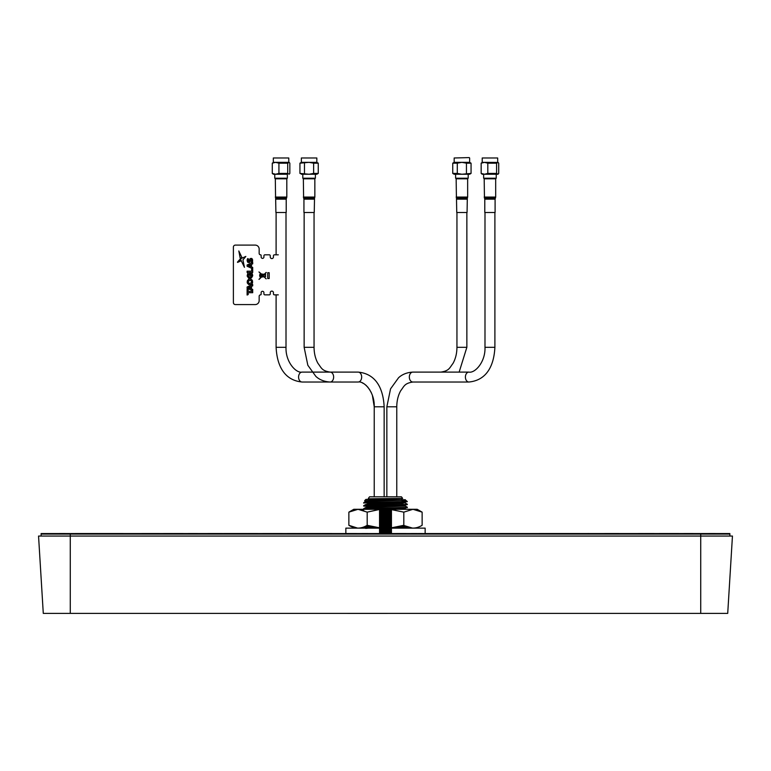 <?xml version="1.0" encoding="UTF-8"?>
<svg xmlns="http://www.w3.org/2000/svg" width="771" height="771" viewBox="0 0 771 771"><rect width="100%" height="100%" fill="white"/><g stroke="black" fill="none" stroke-linecap="round" stroke-linejoin="round"><path stroke-width="1.16" d="M422.826 613.388L389.924 613.388M38.55 536.067L43.282 613.388L38.55 536.067L70.267 536.067L70.267 613.388L43.282 613.388M700.733 613.388L700.733 536.067L732.45 536.067L727.718 613.388L70.267 613.388M41.123 533.551L729.877 533.551L41.123 533.551L41.123 536.067L41.123 534.081L700.733 534.081L700.733 536.067L70.267 536.067L70.267 534.081L729.877 534.081L729.877 536.067M387.418 613.408L347.625 613.408L387.418 613.408M370.658 613.408L384.623 613.408L370.658 613.408M379.554 532.231L391.446 531.971M391.446 531.605L379.554 531.855M379.554 529.253L391.446 529.002M391.446 533.551L391.446 527.817L403.811 525.302L403.811 512.137L412.967 509.303L417.217 509.303L422.132 512.137L412.967 509.303L391.446 509.303L391.446 528.135L406.616 528.135M391.446 528.627L379.554 528.887M364.23 526.786L372.817 526.728M379.554 526.285L391.446 526.024M402.269 525.735L404.438 525.658L412.62 528.135M391.446 525.658L379.554 525.909M370.331 526.15L365.213 526.342M379.554 523.307L391.446 523.056M391.446 522.68L379.554 522.931M379.554 520.329L391.446 520.078M391.446 519.712L379.554 519.962M379.554 517.36L391.446 517.11M391.446 516.734L379.554 516.984M379.554 514.382L391.446 514.132M391.446 513.756L379.554 514.016M379.554 511.414L391.446 511.154M391.446 510.788L379.554 511.038M366.611 509.303L363.69 509.053C362.331 508.561 408.669 508.06 407.31 507.569L407.31 507.193C408.669 507.694 362.331 508.185 363.69 508.687L365.637 507.549L368.287 507.318L405.373 506.084L396.766 505.256M374.234 506.566L363.69 506.084C362.331 505.583 408.669 505.092 407.31 504.591L407.31 504.224C408.669 504.716 362.331 505.207 363.69 505.709L365.637 504.571L368.287 504.35L402.713 503.357L405.373 502.731L399.426 502.364M384.151 533.185L385.5 533.214M384.151 530.217L385.5 530.246M374.234 527.383L363.825 526.95M365.281 526.709L374.022 526.978M384.151 527.239L385.5 527.268M394.453 527.422L405.373 526.901L407.31 528.01M384.151 524.27L385.5 524.299M384.151 521.292L385.5 521.321M385.5 518.719L384.151 518.69M384.151 518.324L385.5 518.343M386.849 515.77L385.5 515.741M384.151 515.346L385.5 515.375M384.151 512.368L385.5 512.397M365.281 508.87L374.234 509.168M384.151 509.4L385.5 509.429M365.281 505.892L374.234 506.19M384.151 506.422L385.5 506.451M405.363 506.055L407.31 507.193M374.234 503.588L363.69 502.731L400.775 501.622L406.433 500.736L407.31 501.622L400.775 501.622M365.281 502.923L374.234 503.222M384.151 503.453L385.5 503.482M405.363 503.087L407.31 504.224M365.926 499.386L405.421 499.733L364.635 500.678L365.926 499.386M401.864 499.916L406.433 500.736M369.136 500.88L364.635 500.678M363.69 503.106C362.331 502.605 408.669 502.114 407.31 501.622M365.637 501.593L405.373 500.128L368.287 500.996L365.627 501.246L363.69 502.731M387.293 533.551L391.446 533.445M386.849 532.135L385.5 532.106M379.554 530.756L391.446 530.477M386.849 529.157L385.5 529.128M368.287 528.135L379.284 527.788M357.677 528.135L348.868 525.302C354.959 529.022 361.069 529.022 367.189 525.302L379.554 527.817L391.446 527.499M403.927 526.709L399.137 526.516M386.849 526.179L385.5 526.15M368.48 525.668L366.707 525.571M379.554 524.81L391.446 524.531M386.849 523.21L385.5 523.181M379.554 521.832L391.446 521.553M386.849 520.232L385.5 520.203M379.554 518.854L391.446 518.575M386.849 517.264L385.5 517.235M379.554 515.886L391.446 515.606M386.849 514.286L385.5 514.257M379.554 512.908L391.446 512.628M386.849 511.318L385.5 511.289M379.554 509.939L391.446 509.66M402.713 509.303L405.363 509.033L396.766 508.6M386.849 508.34L385.5 508.311M403.927 505.892L396.766 505.622M386.849 505.362L385.5 505.333M374.234 505.053L365.627 504.591L368.287 503.974L405.373 502.731M403.927 502.923L396.766 502.653M386.849 502.393L401.874 501.96M406.365 500.687L402.876 499.887M379.554 533.359L391.446 533.079M379.554 530.381L391.446 530.101M365.627 528.386L376.923 527.48M379.554 527.412L391.446 527.133M396.969 526.978L405.373 526.526L400.506 526.188M385.5 525.783L384.151 525.755M379.554 524.434L391.446 524.155M379.554 521.456L391.446 521.177M379.554 518.488L391.446 518.208M379.554 515.51L391.446 515.23M379.554 512.542L391.446 512.262M385.5 510.913L384.151 510.884M379.554 509.564L402.713 508.927L405.373 508.687L396.766 508.224M365.627 507.569L368.287 506.952L405.373 505.709M385.5 504.966L384.151 504.938M374.234 504.677L367.073 504.407M368.355 498.394L369.54 496.813L401.46 496.813L402.645 498.394L368.355 498.798L402.645 498.394M374.234 496.813L374.234 406.799L374.234 496.813L375.612 496.813M386.849 509.303L384.151 509.303M379.554 509.467L367.189 512.137L358.033 509.303L363.758 510.46M348.868 512.137L353.783 509.303L358.033 509.303L348.868 512.137L348.868 525.302M358.033 509.303L379.554 509.303M379.554 527.817L379.554 509.621M367.189 525.302L367.189 512.137M403.811 525.302C409.902 529.022 416.012 529.022 422.132 525.302L422.132 512.137M403.811 512.137L391.446 509.621M379.554 533.551L379.554 528.135L345.851 528.135L345.851 533.551M391.446 528.135L425.149 528.135L425.149 533.551M379.554 528.135L365.627 528.135M70.267 533.551L70.267 534.081L41.123 534.081L729.877 534.081M618.834 533.532L609.553 533.532L618.834 533.532M616.174 533.532L615.297 533.532L616.174 533.532M610.449 533.532L604.493 533.532M416.456 533.532L417.044 533.532M411.463 533.532L416.292 533.532L411.463 533.532M422.123 533.532L416.292 533.551M347.162 533.532L346.227 533.532M544.49 533.532L540.201 533.532L544.49 533.532M540.365 533.532L541.3 533.532L540.365 533.532M540.201 533.532L539.334 533.532M643.621 533.532L639.332 533.532L643.621 533.532M639.496 533.532L640.431 533.532L639.496 533.532M639.332 533.532L638.455 533.532M271.884 533.532L262.603 533.532L271.884 533.532M569.268 533.532L559.997 533.532L569.268 533.532M159.491 533.532L141.806 533.532M213.933 533.532L207.977 533.532M511.318 533.532L495.531 533.532L511.318 533.532M502.605 533.532L495.531 533.532L502.605 533.532M560.883 533.532L545.087 533.532L560.883 533.532M552.171 533.532L545.087 533.532L552.171 533.532M84.068 533.532L93.185 533.532L84.068 533.532M75.172 533.532L85.302 533.532L75.172 533.551M232.765 533.532L241.872 533.532L232.765 533.532M223.869 533.532L233.999 533.532L223.869 533.551M480.584 533.532L489.691 533.532L480.584 533.532M479.446 533.532L475.996 533.551M579.715 533.532L569.875 533.532L579.715 533.532M588.822 533.532L587.878 533.532M65.236 533.532L59.29 533.532M313.055 533.532L297.269 533.532L313.055 533.532M700.733 533.551L729.877 533.551M715.305 533.532L708.722 533.532M711.797 533.532L713.84 533.551M708.848 533.532L714.775 533.532M519.702 533.532L510.431 533.532L519.702 533.532M668.399 533.532L659.118 533.532L668.399 533.532M123.196 533.532L99.016 533.532L123.196 533.532M172.752 533.532L163.481 533.532L172.752 533.532M222.318 533.532L213.047 533.532L222.318 533.532M219.658 533.532L218.781 533.532L219.658 533.532M213.904 533.532L218.781 533.532L213.904 533.532M216.15 533.532L218.203 533.532L216.15 533.532M219.137 533.532L213.201 533.532L219.137 533.532M321.449 533.532L312.168 533.532L321.449 533.532M98.409 533.532L89.128 533.532L98.409 533.532M654.059 533.532L644.219 533.532L654.059 533.532M148.899 533.532L142.741 533.532M563.88 533.532L556.161 533.532L563.88 533.532M514.324 533.532L506.595 533.532L514.324 533.532M197.54 533.532L188.259 533.532L197.54 533.532M247.105 533.532L237.825 533.532L247.105 533.532M257.543 533.532L247.703 533.532L257.543 533.532M296.671 533.532L287.39 533.532L296.671 533.532M367.825 533.532L361.898 533.532M678.837 533.532L669.006 533.532L678.837 533.532M494.924 533.532L485.643 533.532L494.924 533.532M356.674 533.532L346.834 533.532L356.674 533.532M331.887 533.532L322.056 533.532L331.887 533.532M282.331 533.532L272.491 533.532L282.331 533.532M183.199 533.532L173.359 533.532L183.199 533.532M693.177 533.532L683.906 533.532L693.177 533.532M406.24 533.532L396.4 533.532L406.24 533.532M108.856 533.532L99.016 533.532L108.856 533.532M286.012 212.507L286.012 347.326L276.105 347.326L276.105 294.859L274.428 294.859A0.993 0.993 0 0 1 273.435 293.876L273.435 292.681A1.59 1.59 0 0 0 271.845 291.101A1.59 1.59 0 0 0 270.264 292.681L270.264 293.876A0.993 0.993 0 0 1 269.272 294.859L264.906 294.859A0.993 0.993 0 0 1 263.913 293.876L263.913 292.681A1.388 1.388 0 0 0 262.525 291.293A1.388 1.388 0 0 0 261.138 292.681L261.138 294.271A0.598 0.598 0 0 1 260.55 294.859A1.388 1.388 0 0 0 259.162 296.247L259.162 300.613A3.961 3.961 0 0 1 255.191 304.574L235.367 304.574A1.985 1.985 0 0 1 233.382 302.589L233.382 247.086A1.985 1.985 0 0 1 235.367 245.101L255.191 245.101A3.961 3.961 0 0 1 259.162 249.072L259.162 253.428A1.388 1.388 0 0 0 260.55 254.815A0.598 0.598 0 0 1 261.138 255.413L261.138 256.994A1.388 1.388 0 0 0 262.525 258.381A1.388 1.388 0 0 0 263.913 256.994L263.913 255.808A0.993 0.993 0 0 1 264.906 254.815L269.272 254.815A0.993 0.993 0 0 1 270.264 255.808L270.264 256.994A1.59 1.59 0 0 0 271.845 258.584A1.59 1.59 0 0 0 273.435 256.994L273.435 255.808A0.993 0.993 0 0 1 274.428 254.815L278.292 254.815M233.382 302.589L233.382 247.086L233.382 302.589M255.191 304.574L235.367 304.574L255.191 304.574M259.162 296.247L259.162 300.613L259.162 296.247A1.388 1.388 0 0 1 260.55 294.859A1.388 1.388 0 0 0 259.162 296.247M261.138 292.681A1.388 1.388 0 0 1 262.525 291.293A1.388 1.388 0 0 1 263.913 292.681A1.388 1.388 0 0 0 262.525 291.293A1.388 1.388 0 0 0 261.138 292.681L261.138 294.271M264.906 254.815L269.272 254.815L264.906 254.815M235.367 245.101L255.191 245.101L235.367 245.101M262.805 275.652L261.928 274.804L261.562 275.902L261.832 274.707L260.502 274.071L260.502 276.991L262.805 275.652M237.593 262.4L240.629 261.022L239.887 259.384L237.449 262.14L240.629 261.022L239.887 259.384L237.593 262.4M250.527 288.527L250.527 286.754L248.387 287.641L250.527 288.527M251.221 262.236L252.609 261.494L252.156 258.805L250.19 258.555L248.696 261.427L248.127 260.627L248.474 258.921L247.674 258.555L247.125 260.704L247.655 262.159L249.091 262.651L251.163 259.538L251.693 260.357L251.259 262.304L252.483 261.755L252.628 259.817L251.664 258.43L250.19 258.555L249.409 260.29M266.265 272.51L264.829 273.888A0.665 0.665 0 0 1 265.369 275.074L265.638 276.558L264.174 276.779L266.168 278.88L264.01 276.799L261.552 277.03L259.152 279.333M260.241 277.155L261.34 277.059L258.96 279.333M259.981 276.876L259.846 274.592M260.078 273.965L260.858 273.782L258.96 271.951L261.475 274.023L264.222 274.283L266.168 272.414M252.551 282.909L251.269 284.509L248.705 284.586L247.327 283.082L247.481 280.374L250.093 278.938L252.493 280.702L252.551 282.909L251.693 284.21L248.705 284.586L247.115 281.984L248.551 279.275L250.093 278.938L251.934 279.806L252.551 282.909M252.705 285.858L251.51 286.349L251.51 288.942L252.705 289.433L252.705 290.763L247.115 288.277L247.115 286.995L252.705 284.499L252.705 285.858L252.705 284.499L247.115 286.995L247.115 288.277L252.705 290.763L252.705 289.433M248.378 259.229L247.674 258.555L247.144 259.914L247.886 262.371L249.64 262.41L250.43 260.694M243.058 259.721L245.833 256.425L240.359 258.921L244.446 267.335L242.942 259.885L245.833 256.425L240.359 258.921L244.446 267.335L242.952 259.962M247.115 271.19L247.115 272.481L252.705 272.481L252.705 269.571L251.645 269.098L251.645 271.19L247.115 271.19L247.115 272.481L252.705 272.481L252.705 269.571L251.645 269.098M252.705 263.836L251.51 264.328L251.51 266.92L252.705 267.412L252.705 268.742L247.115 266.255L247.115 264.973L252.705 262.477L252.705 263.836L252.705 262.477L247.115 264.973L247.115 266.255L252.705 268.742L252.705 267.412M252.705 292.71L248.175 292.71L248.175 294.57L247.115 295.033L247.115 289.096L248.175 289.568L248.175 291.419L252.705 291.419L252.705 292.71L252.705 291.419M250.527 275.449L250.527 274.428L251.548 274.784L250.96 276.828L248.869 276.837L248.185 275.488L248.561 273.956L247.742 273.512L247.163 276.008L248.541 278.071L251.481 277.945L252.695 275.286L252.098 273.406L249.544 273.291L249.544 275.449L250.527 275.449L249.544 275.449L249.544 273.291L251.847 273.291L252.686 275.777L251.481 277.945L249.004 278.273L247.163 276.008L247.742 273.512L248.609 274.187M240.205 258.246L241.921 257.466L238.817 250.97L240.205 258.246L241.921 257.466L238.817 250.97L240.205 258.246M267.72 278.553L267.72 272.712L269.185 272.712L269.185 278.553L269.185 272.712L267.72 272.712L267.72 278.553L269.185 278.553L267.72 278.553M269.272 294.859L264.906 294.859M273.435 292.681A1.59 1.59 0 0 0 271.845 291.101A1.59 1.59 0 0 0 270.264 292.681L270.264 293.876M278.292 294.859L274.428 294.859M270.264 256.994A1.59 1.59 0 0 0 271.845 258.584A1.59 1.59 0 0 0 273.435 256.994L273.435 255.808M261.138 256.994A1.388 1.388 0 0 0 262.525 258.381A1.388 1.388 0 0 0 263.913 256.994L263.913 255.808M259.162 253.428A1.388 1.388 0 0 0 260.55 254.815M261.928 275.902L261.562 274.707M263.875 276.673L262.901 275.739L261.716 276.876L263.875 276.673M259.943 274.823L260.347 276.442L260.347 274.013L259.943 274.823M264.578 274.534L265.369 274.534L264.578 274.534M259.702 275.97L259.702 274.823M249.062 283.381L251.365 282.841L251.548 281.309L250.758 280.393L248.455 280.933L248.272 282.465L249.062 283.381M264.308 274.457L262.998 275.652L264.048 276.654L265.224 276.548L265.224 275.151A0.665 0.665 0 0 1 264.308 274.457M250.527 266.506L250.527 264.732L248.387 265.619L250.527 266.506M259.923 274.948L259.837 275.835L259.923 274.948M261.475 274.187L262.901 275.555L264.077 274.428L261.475 274.187M248.175 294.57L247.115 295.033L247.115 289.096L248.175 289.568M384.151 533.243L384.151 532.125M384.151 530.275L384.151 529.157M384.151 527.297L384.151 526.179M384.151 524.328L384.151 523.21M384.151 521.35L384.151 520.232M384.151 518.748L384.151 517.254M384.151 515.404L384.151 514.286M384.151 512.426L384.151 511.308M384.151 509.458L384.151 508.34M384.151 506.48L384.151 505.362M384.151 503.511L384.151 502.393M384.151 496.813L384.151 406.799L374.234 406.799C374.802 392.063 364.153 380.729 358.158 382.021L330.123 382.021C321.507 381.578 317.103 377.511 315.879 376.412L307.831 365.252L304.14 347.326L304.14 212.507M374.234 527.557L374.234 527.017L374.234 527.557M374.234 509.303L374.234 508.571L374.234 509.303M374.234 506.74L374.234 505.593L374.234 506.74M374.234 503.762L374.234 502.625L374.234 503.762M301.365 157.988L316.833 157.988L301.365 157.988L301.365 162.353L309.055 162.353L299.938 163.182L299.938 173.417L302.801 174.246L302.801 178.217L315.387 178.217L314.847 178.805L303.35 178.805L303.61 198.06L314.578 198.06L303.678 198.176L303.957 199.169M301.365 162.353L299.938 163.182M299.938 173.417L309.055 174.236L301.365 174.246M316.833 174.246L309.055 174.246L313.633 173.417L318.25 173.417L316.833 174.246M304.478 163.182L304.478 173.417M313.633 173.417L313.633 163.182L318.25 163.182L318.25 173.417M313.633 163.182L309.055 162.363L316.833 162.353L318.23 163.144M314.52 198.176L314.25 212.507L303.957 212.507M484.988 212.507L484.988 347.326C485.547 362.062 474.897 373.405 468.913 372.104L412.842 372.104C404.216 372.557 399.821 376.614 398.588 377.713L390.54 388.873L386.849 406.799L396.766 406.799L396.766 496.813M386.849 406.799L386.849 496.813M494.895 212.507L494.895 347.326C494.066 364.008 487.802 380.199 468.913 382.021L412.842 382.021C404.476 383.351 404.264 386.088 400.641 390.83C398.115 395.436 396.824 400.766 396.766 406.799M482.212 157.988L497.671 157.988L482.212 157.988L482.212 162.353L498.095 162.411L496.591 163.182L496.591 173.417L498.095 174.188L498.721 173.417L498.721 163.182L498.095 162.411M496.591 163.182L487.812 163.182L484.487 162.363L481.162 163.182L482.212 162.353M483.648 174.246L497.671 174.246L482.212 174.246L483.648 174.246L483.648 178.217L496.235 178.217L495.637 178.805M482.212 174.246L481.162 173.417L484.487 174.236L487.812 173.417L496.591 173.417M481.162 163.182L481.162 173.417M487.812 163.182L487.812 173.417M495.686 197.068L495.686 178.805L484.188 178.805L484.458 198.06L495.425 198.06L495.686 197.068L484.188 197.068M495.098 212.507L484.786 212.507L484.786 199.169L495.098 199.169L495.098 212.507M454.167 157.988L469.24 157.592L454.167 157.988L454.167 162.353L461.868 162.353L457.29 163.182L457.29 173.417L461.868 174.236L471.062 173.417L469.635 174.246L454.167 174.246L455.613 174.246L455.613 178.217L468.199 178.217L468.199 174.246L469.635 174.246M469.635 157.988L469.635 162.353L461.868 162.353L466.445 163.182L466.445 173.417M469.635 162.353L471.062 163.182L466.445 163.182M468.199 174.246L461.877 174.246M457.29 163.182L452.75 163.182L452.75 173.417L454.167 174.246M452.75 173.417L457.29 173.417M471.062 163.182L471.062 173.417M452.77 163.144L454.167 162.353M467.284 198.176L456.48 198.176L456.75 212.507L467.014 212.507M456.153 197.068L467.65 197.068L467.65 178.805L456.153 178.805L456.422 198.06L467.342 198.06M273.329 157.988L288.788 157.988L273.329 157.988L273.329 162.353L288.788 162.353L288.788 157.988M278.929 163.182L275.604 162.363L272.279 163.182L272.279 173.417L275.604 174.236L278.929 173.417L287.708 173.417L289.212 174.188L289.838 173.417L289.838 163.182L289.212 162.411L287.708 163.182L278.929 163.182L278.929 173.417M287.352 174.246L273.329 174.246L274.765 174.246L274.765 178.217L287.352 178.217L287.352 174.246L274.765 174.246M273.329 174.246L272.279 173.417M287.708 163.182L287.708 173.417M272.279 163.182L273.329 162.353M286.205 199.169L286.484 198.176L275.642 198.176L275.902 212.507L286.205 212.507M286.812 197.068L286.812 178.805L275.314 178.805L275.575 198.06L286.542 198.06L286.812 197.068L275.314 197.068M384.151 406.799C383.322 390.116 377.048 373.935 358.158 372.104A4.954 3.508 90 0 1 361.666 377.067A4.954 3.508 90 0 1 358.158 382.021M358.158 372.104L330.123 372.104C321.767 370.784 321.546 368.046 317.931 363.305C315.397 358.688 314.105 353.369 314.057 347.326L304.14 347.326M333.631 377.067A4.954 3.508 90 0 1 330.123 382.021L302.087 382.021A4.954 3.508 -90 0 1 298.579 377.067A4.954 3.508 -90 0 1 302.087 372.104L330.123 372.104A4.954 3.508 90 0 1 333.631 377.067M314.24 199.169L303.938 199.169L303.938 212.507M314.847 178.805L314.847 197.068L303.35 197.068M459.14 372.104L466.86 347.326L456.943 347.326C456.895 353.369 455.603 358.688 453.069 363.305C449.454 368.046 449.233 370.784 440.877 372.104L412.842 372.104A4.954 3.508 90 0 0 409.334 377.067A4.954 3.508 90 0 0 412.842 382.021M484.988 347.326L494.895 347.326M468.913 372.104A4.954 3.508 90 0 0 465.405 377.067A4.954 3.508 90 0 0 468.913 382.021M495.425 198.06L484.516 198.176L484.786 199.169M467.014 199.169L456.75 199.169M286.214 212.507L286.214 199.169L275.912 199.169M405.825 509.303L405.373 508.687M369.145 498.798L369.145 499.386M369.136 500.485L369.126 501.333M401.855 498.798L401.855 499.386M314.057 347.326L314.057 212.507M303.398 178.805L302.801 178.217M315.387 174.246L315.387 178.217M316.833 157.988L316.833 162.353M314.847 197.068L314.578 198.06M386.849 502.364L386.849 503.82M386.849 505.313L386.849 506.422M386.849 508.282L386.849 509.4M386.849 511.26L386.849 512.368M386.849 514.228L386.849 515.346M386.849 517.206L386.849 519.808M386.849 520.174L386.849 521.292M386.849 523.152L386.849 524.637M386.849 526.13L386.849 527.239M386.849 529.099L386.849 530.217M386.849 532.077L386.849 533.185M396.766 502.364L396.766 503.559M396.766 505.082L396.766 506.162M396.766 508.05L396.766 509.303M484.236 178.805L483.648 178.217M496.235 174.246L496.235 178.217M497.671 157.988L497.671 162.353M495.358 198.176L495.098 199.169M456.943 347.326L456.943 212.507M466.86 347.326L466.86 212.507M467.602 178.805L468.199 178.217M456.201 178.805L455.613 178.217M467.322 198.176L467.062 212.507M467.65 197.068L467.39 198.06M276.105 347.326C276.934 364.008 283.198 380.199 302.087 382.021M276.105 212.507L276.105 254.815M286.012 347.326C285.453 362.062 296.103 373.405 302.087 372.104M362.245 382.869L363.025 383.235M363.7 383.601L364.298 383.968M364.673 384.228L365.184 384.604M365.917 385.201L366.601 385.828M367.545 386.82L369.926 390.078M370.88 391.822L371.449 393.027M372.422 395.504L374.234 406.799M286.764 178.805L287.352 178.217M275.363 178.805L274.765 178.217"/></g></svg>
